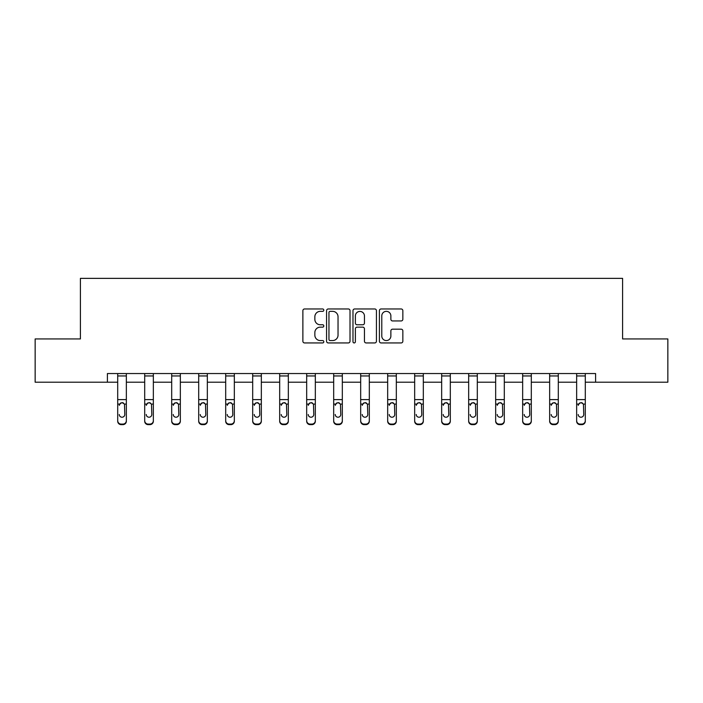 <?xml version="1.0" encoding="UTF-8"?>
<svg xmlns="http://www.w3.org/2000/svg" width="703" height="703" viewBox="0 0 703 703"><rect width="100%" height="100%" fill="white"/><g stroke="black" fill="none" stroke-linecap="round" stroke-linejoin="round"><path stroke-width="1.05" d="M323.811 310.155A1.186 1.186 0 0 0 322.624 308.969L304.575 308.969A1.696 1.696 0 0 0 302.879 310.664L302.879 341.245A1.696 1.696 0 0 0 304.575 342.941L322.624 342.941A1.186 1.186 0 0 0 323.811 341.755A1.186 1.186 0 0 0 322.624 340.568L320.287 340.568A5.439 5.439 0 0 1 314.847 335.129L314.847 332.581A5.439 5.439 0 0 1 320.287 327.15L322.624 327.15A1.186 1.186 0 0 0 323.811 325.955A1.186 1.186 0 0 0 322.624 324.768L320.287 324.768A5.439 5.439 0 0 1 314.847 319.329L314.847 316.781A5.439 5.439 0 0 1 320.287 311.35L322.624 311.35A1.186 1.186 0 0 0 323.811 310.155M401.141 320.946A1.696 1.696 0 0 0 402.845 319.25L402.845 310.664A1.696 1.696 0 0 0 401.141 308.969L381.096 308.969A1.696 1.696 0 0 0 379.4 310.664L379.4 341.245A1.696 1.696 0 0 0 381.096 342.941L401.141 342.941A1.696 1.696 0 0 0 402.845 341.245L402.845 330.885A1.696 1.696 0 0 0 401.141 329.18L392.564 329.18A1.696 1.696 0 0 0 390.868 330.885L390.868 336.025A4.543 4.543 0 0 1 386.325 340.568A4.543 4.543 0 0 1 381.782 336.025L381.782 315.893A4.543 4.543 0 0 1 386.325 311.35A4.543 4.543 0 0 1 390.868 315.893L390.868 319.25A1.696 1.696 0 0 0 392.564 320.946L401.141 320.946M107.401 382.204L35.15 382.204L35.15 338.934L80.406 338.934L80.406 278.362L622.594 278.362L622.594 338.934L667.85 338.934L667.85 382.204L595.599 382.204L595.599 373.548L107.401 373.548L107.401 382.204L117.7 382.204M350.015 310.664A1.696 1.696 0 0 0 348.319 308.969L328.275 308.969A1.696 1.696 0 0 0 326.57 310.664L326.57 341.245A1.696 1.696 0 0 0 328.275 342.941L348.319 342.941A1.696 1.696 0 0 0 350.015 341.245L350.015 310.664M354.681 308.969L374.725 308.969A1.696 1.696 0 0 1 376.43 310.664L376.43 341.245A1.696 1.696 0 0 1 374.725 342.941L366.149 342.941A1.696 1.696 0 0 1 364.453 341.245L364.453 328.846A1.696 1.696 0 0 0 362.757 327.15L357.062 327.15A1.696 1.696 0 0 0 355.366 328.846L355.366 341.755A1.186 1.186 0 0 1 354.171 342.941A1.186 1.186 0 0 1 352.985 341.755L352.985 310.664A1.696 1.696 0 0 1 354.681 308.969M126.355 382.204L144.695 382.204M153.351 382.204L171.69 382.204M180.346 382.204L198.694 382.204M207.341 382.204L225.689 382.204M234.336 382.204L252.685 382.204M261.34 382.204L279.68 382.204M288.335 382.204L306.675 382.204M315.331 382.204L333.679 382.204M342.326 382.204L360.674 382.204M369.321 382.204L387.669 382.204M396.325 382.204L414.665 382.204M423.32 382.204L441.66 382.204M450.315 382.204L468.664 382.204M477.311 382.204L495.659 382.204M504.306 382.204L522.654 382.204M531.31 382.204L549.649 382.204M558.305 382.204L576.645 382.204M585.3 382.204L595.599 382.204M330.138 311.35A1.186 1.186 0 0 0 328.951 312.536L328.951 339.373A1.186 1.186 0 0 0 330.138 340.568L332.598 340.568A5.439 5.439 0 0 0 338.038 335.129L338.038 316.781A5.439 5.439 0 0 0 332.598 311.35L330.138 311.35M364.453 315.981A4.543 4.543 0 0 0 359.91 311.429A4.543 4.543 0 0 0 355.366 315.981L355.366 323.072A1.696 1.696 0 0 0 357.062 324.768L362.757 324.768A1.696 1.696 0 0 0 364.453 323.072L364.453 315.981M117.7 404.629L117.7 420.658A3.462 3.436 0 0 0 121.162 424.094L122.893 424.094A3.462 3.436 0 0 0 126.355 420.658L126.355 421.202A3.462 3.436 180 0 1 122.893 424.638L122.893 424.094M119.255 415.016L119.255 414.48A2.768 2.75 180 0 0 122.023 417.222A2.768 2.75 180 0 0 124.791 414.48A2.768 2.75 180 0 1 122.023 417.222M120.582 402.986L119.255 405.359L119.563 404.084L122.023 402.582L124.484 404.084L124.791 414.48M123.464 402.986L122.023 402.582M126.355 373.548L126.355 421.202M117.7 373.548L117.7 420.658M121.162 424.094L121.162 424.638L122.893 424.638M121.162 424.638A3.462 3.436 180 0 1 117.7 421.202M144.695 404.629L144.695 420.658A3.462 3.436 0 0 0 148.157 424.094L149.888 424.094A3.462 3.436 0 0 0 153.351 420.658L153.351 421.202A3.462 3.436 180 0 1 149.888 424.638L149.888 424.094M146.25 415.016L146.25 414.48A2.768 2.75 180 0 0 149.018 417.222A2.768 2.75 180 0 0 151.795 414.48A2.768 2.75 180 0 1 149.018 417.222M147.577 402.986L146.25 405.359L146.558 404.084L149.018 402.582L151.488 404.084L151.795 414.48M150.46 402.986L149.018 402.582M171.69 404.629L171.69 420.658A3.462 3.436 0 0 0 175.152 424.094L176.884 424.094A3.462 3.436 0 0 0 180.346 420.658L180.346 421.202A3.462 3.436 180 0 1 176.884 424.638L176.884 424.094M173.254 415.016L173.254 414.48A2.768 2.75 180 0 0 176.022 417.222A2.768 2.75 180 0 0 178.79 414.48A2.768 2.75 180 0 1 176.022 417.222M174.572 402.986L173.254 405.359L173.553 404.084L176.022 402.582L178.483 404.084L178.79 414.48M177.464 402.986L176.022 402.582M153.351 373.548L153.351 421.202M144.695 373.548L144.695 420.658M148.157 424.094L148.157 424.638L149.888 424.638M148.157 424.638A3.462 3.436 180 0 1 144.695 421.202M180.346 373.548L180.346 421.202M171.69 373.548L171.69 420.658M175.152 424.094L175.152 424.638L176.884 424.638M175.152 424.638A3.462 3.436 180 0 1 171.69 421.202M198.694 404.629L198.694 420.658A3.462 3.436 0 0 0 202.148 424.094L203.879 424.094A3.462 3.436 0 0 0 207.341 420.658L207.341 421.202A3.462 3.436 180 0 1 203.879 424.638L203.879 424.094M200.25 415.016L200.25 414.48A2.768 2.75 180 0 0 203.018 417.222A2.768 2.75 180 0 0 205.786 414.48A2.768 2.75 180 0 1 203.018 417.222M201.568 402.986L200.25 405.359L200.557 404.084L203.018 402.582L205.478 404.084L205.786 414.48M204.459 402.986L203.018 402.582M207.341 373.548L207.341 421.202M198.694 373.548L198.694 420.658M202.148 424.094L202.148 424.638L203.879 424.638M202.148 424.638A3.462 3.436 180 0 1 198.694 421.202M225.689 404.629L225.689 420.658A3.462 3.436 0 0 0 229.152 424.094L230.883 424.094A3.462 3.436 0 0 0 234.336 420.658L234.336 421.202A3.462 3.436 180 0 1 230.883 424.638L230.883 424.094M227.245 415.016L227.245 414.48A2.768 2.75 180 0 0 230.013 417.222A2.768 2.75 180 0 0 232.781 414.48A2.768 2.75 180 0 1 230.013 417.222M228.572 402.986L227.245 405.359L227.552 404.084L230.013 402.582L232.473 404.084L232.781 414.48M231.454 402.986L230.013 402.582M234.336 373.548L234.336 421.202M225.689 373.548L225.689 420.658M229.152 424.094L229.152 424.638L230.883 424.638M229.152 424.638A3.462 3.436 180 0 1 225.689 421.202M252.685 404.629L252.685 420.658A3.462 3.436 0 0 0 256.147 424.094L257.878 424.094A3.462 3.436 0 0 0 261.34 420.658L261.34 421.202A3.462 3.436 180 0 1 257.878 424.638L257.878 424.094M254.24 415.016L254.24 414.48A2.768 2.75 180 0 0 257.008 417.222A2.768 2.75 180 0 0 259.776 414.48A2.768 2.75 180 0 1 257.008 417.222M255.567 402.986L254.24 405.359L254.548 404.084L257.008 402.582L259.469 404.084L259.776 414.48M258.449 402.986L257.008 402.582M261.34 373.548L261.34 421.202M252.685 373.548L252.685 420.658M256.147 424.094L256.147 424.638L257.878 424.638M256.147 424.638A3.462 3.436 180 0 1 252.685 421.202M279.68 404.629L279.68 420.658A3.462 3.436 0 0 0 283.142 424.094L284.873 424.094A3.462 3.436 0 0 0 288.335 420.658L288.335 421.202A3.462 3.436 180 0 1 284.873 424.638L284.873 424.094M281.235 415.016L281.235 414.48A2.768 2.75 180 0 0 284.003 417.222A2.768 2.75 180 0 0 286.78 414.48A2.768 2.75 180 0 1 284.003 417.222M282.562 402.986L281.235 405.359L281.543 404.084L284.003 402.582L286.473 404.084L286.78 414.48M285.444 402.986L284.003 402.582M288.335 373.548L288.335 421.202M279.68 373.548L279.68 420.658M283.142 424.094L283.142 424.638L284.873 424.638M283.142 424.638A3.462 3.436 180 0 1 279.68 421.202M306.675 404.629L306.675 420.658A3.462 3.436 0 0 0 310.137 424.094L311.868 424.094A3.462 3.436 0 0 0 315.331 420.658L315.331 421.202A3.462 3.436 180 0 1 311.868 424.638L311.868 424.094M308.239 415.016L308.239 414.48A2.768 2.75 180 0 0 311.007 417.222A2.768 2.75 180 0 0 313.775 414.48A2.768 2.75 180 0 1 311.007 417.222M309.557 402.986L308.239 405.359L308.538 404.084L311.007 402.582L313.468 404.084L313.775 414.48M312.448 402.986L311.007 402.582M315.331 373.548L315.331 421.202M306.675 373.548L306.675 420.658M310.137 424.094L310.137 424.638L311.868 424.638M310.137 424.638A3.462 3.436 180 0 1 306.675 421.202M333.679 404.629L333.679 420.658A3.462 3.436 0 0 0 337.132 424.094L338.864 424.094A3.462 3.436 0 0 0 342.326 420.658L342.326 421.202A3.462 3.436 180 0 1 338.864 424.638L338.864 424.094M335.234 415.016L335.234 414.48A2.768 2.75 180 0 0 338.002 417.222A2.768 2.75 180 0 0 340.77 414.48A2.768 2.75 180 0 1 338.002 417.222M336.552 402.986L335.234 405.359L335.542 404.084L338.002 402.582L340.463 404.084L340.77 414.48M339.444 402.986L338.002 402.582M342.326 373.548L342.326 421.202M333.679 373.548L333.679 420.658M337.132 424.094L337.132 424.638L338.864 424.638M337.132 424.638A3.462 3.436 180 0 1 333.679 421.202M360.674 404.629L360.674 420.658A3.462 3.436 0 0 0 364.136 424.094L365.868 424.094A3.462 3.436 0 0 0 369.321 420.658L369.321 421.202A3.462 3.436 180 0 1 365.868 424.638L365.868 424.094M362.23 415.016L362.23 414.48A2.768 2.75 180 0 0 364.998 417.222A2.768 2.75 180 0 0 367.766 414.48A2.768 2.75 180 0 1 364.998 417.222M363.556 402.986L362.23 405.359L362.537 404.084L364.998 402.582L367.458 404.084L367.766 414.48M366.439 402.986L364.998 402.582M369.321 373.548L369.321 421.202M360.674 373.548L360.674 420.658M364.136 424.094L364.136 424.638L365.868 424.638M364.136 424.638A3.462 3.436 180 0 1 360.674 421.202M387.669 404.629L387.669 420.658A3.462 3.436 0 0 0 391.132 424.094L392.863 424.094A3.462 3.436 0 0 0 396.325 420.658L396.325 421.202A3.462 3.436 180 0 1 392.863 424.638L392.863 424.094M389.225 415.016L389.225 414.48A2.768 2.75 180 0 0 391.993 417.222A2.768 2.75 180 0 0 394.761 414.48A2.768 2.75 180 0 1 391.993 417.222M390.552 402.986L389.225 405.359L389.532 404.084L391.993 402.582L394.462 404.084L394.761 414.48M393.434 402.986L391.993 402.582M396.325 373.548L396.325 421.202M387.669 373.548L387.669 420.658M391.132 424.094L391.132 424.638L392.863 424.638M391.132 424.638A3.462 3.436 180 0 1 387.669 421.202M414.665 404.629L414.665 420.658A3.462 3.436 0 0 0 418.127 424.094L419.858 424.094A3.462 3.436 0 0 0 423.32 420.658L423.32 421.202A3.462 3.436 180 0 1 419.858 424.638L419.858 424.094M416.22 415.016L416.22 414.48A2.768 2.75 180 0 0 418.997 417.222A2.768 2.75 180 0 0 421.765 414.48A2.768 2.75 180 0 1 418.997 417.222M417.547 402.986L416.22 405.359L416.528 404.084L418.997 402.582L421.457 404.084L421.765 414.48M420.438 402.986L418.997 402.582M423.32 373.548L423.32 421.202M414.665 373.548L414.665 420.658M418.127 424.094L418.127 424.638L419.858 424.638M418.127 424.638A3.462 3.436 180 0 1 414.665 421.202M441.66 404.629L441.66 420.658A3.462 3.436 0 0 0 445.122 424.094L446.853 424.094A3.462 3.436 0 0 0 450.315 420.658L450.315 421.202A3.462 3.436 180 0 1 446.853 424.638L446.853 424.094M443.224 415.016L443.224 414.48A2.768 2.75 180 0 0 445.992 417.222A2.768 2.75 180 0 0 448.76 414.48A2.768 2.75 180 0 1 445.992 417.222M444.542 402.986L443.224 405.359L443.531 404.084L445.992 402.582L448.452 404.084L448.76 414.48M447.433 402.986L445.992 402.582M450.315 373.548L450.315 420.658M441.66 373.548L441.66 420.658M445.122 424.094L445.122 424.638L446.853 424.638M445.122 424.638A3.462 3.436 180 0 1 441.66 421.202M468.664 404.629L468.664 420.658A3.462 3.436 0 0 0 472.117 424.094L473.848 424.094A3.462 3.436 0 0 0 477.311 420.658L477.311 421.202A3.462 3.436 180 0 1 473.848 424.638L473.848 424.094M470.219 415.016L470.219 414.48A2.768 2.75 180 0 0 472.987 417.222A2.768 2.75 180 0 0 475.755 414.48A2.768 2.75 180 0 1 472.987 417.222M471.546 402.986L470.219 405.359L470.527 404.084L472.987 402.582L475.448 404.084L475.755 414.48M474.428 402.986L472.987 402.582M477.311 373.548L477.311 420.658M468.664 373.548L468.664 420.658M472.117 424.094L472.117 424.638L473.848 424.638M472.117 424.638A3.462 3.436 180 0 1 468.664 421.202M495.659 404.629L495.659 420.658A3.462 3.436 0 0 0 499.121 424.094L500.852 424.094A3.462 3.436 0 0 0 504.306 420.658L504.306 421.202A3.462 3.436 180 0 1 500.852 424.638L500.852 424.094M497.214 415.016L497.214 414.48A2.768 2.75 180 0 0 499.982 417.222A2.768 2.75 180 0 0 502.75 414.48A2.768 2.75 180 0 1 499.982 417.222M498.541 402.986L497.214 405.359L497.522 404.084L499.982 402.582L502.443 404.084L502.75 414.48M501.424 402.986L499.982 402.582M504.306 373.548L504.306 420.658M495.659 373.548L495.659 420.658M499.121 424.094L499.121 424.638L500.852 424.638M499.121 424.638A3.462 3.436 180 0 1 495.659 421.202M522.654 404.629L522.654 420.658A3.462 3.436 0 0 0 526.116 424.094L527.848 424.094A3.462 3.436 0 0 0 531.31 420.658L531.31 421.202A3.462 3.436 180 0 1 527.848 424.638L527.848 424.094M524.21 415.016L524.21 414.48A2.768 2.75 180 0 0 526.978 417.222A2.768 2.75 180 0 0 529.746 414.48A2.768 2.75 180 0 1 526.978 417.222M525.536 402.986L524.21 405.359L524.517 404.084L526.978 402.582L529.447 404.084L529.746 414.48M528.419 402.986L526.978 402.582M531.31 373.548L531.31 420.658M522.654 373.548L522.654 420.658M526.116 424.094L526.116 424.638L527.848 424.638M526.116 424.638A3.462 3.436 180 0 1 522.654 421.202M549.649 404.629L549.649 420.658A3.462 3.436 0 0 0 553.112 424.094L554.843 424.094A3.462 3.436 0 0 0 558.305 420.658L558.305 421.202A3.462 3.436 180 0 1 554.843 424.638L554.843 424.094M551.205 415.016L551.205 414.48A2.768 2.75 180 0 0 553.982 417.222A2.768 2.75 180 0 0 556.75 414.48A2.768 2.75 180 0 1 553.982 417.222M552.532 402.986L551.205 405.359L551.512 404.084L553.982 402.582L556.442 404.084L556.75 414.48M555.423 402.986L553.982 402.582M558.305 373.548L558.305 420.658M549.649 373.548L549.649 420.658M553.112 424.094L553.112 424.638L554.843 424.638M553.112 424.638A3.462 3.436 180 0 1 549.649 421.202M576.645 404.629L576.645 420.658A3.462 3.436 0 0 0 580.107 424.094L581.838 424.094A3.462 3.436 0 0 0 585.3 420.658L585.3 421.202A3.462 3.436 180 0 1 581.838 424.638L581.838 424.094M578.209 415.016L578.209 414.48A2.768 2.75 180 0 0 580.977 417.222A2.768 2.75 180 0 0 583.745 414.48A2.768 2.75 180 0 1 580.977 417.222M579.527 402.986L578.209 405.359L578.516 404.084L580.977 402.582L583.437 404.084L583.745 414.48M582.418 402.986L580.977 402.582M585.3 373.548L585.3 420.658M576.645 373.548L576.645 420.658M580.107 424.094L580.107 424.638L581.838 424.638M580.107 424.638A3.462 3.436 180 0 1 576.645 421.202M117.7 373.583L126.355 373.583M124.484 404.084L126.355 404.084M117.7 404.084L119.563 404.084M117.7 399.612L126.355 399.612M117.7 375.956L126.355 375.956M144.695 373.583L153.351 373.583M151.488 404.084L153.351 404.084M144.695 404.084L146.558 404.084M144.695 399.612L153.351 399.612M144.695 375.956L153.351 375.956M171.69 373.583L180.346 373.583M178.483 404.084L180.346 404.084M171.69 404.084L173.553 404.084M171.69 399.612L180.346 399.612M171.69 375.956L180.346 375.956M198.694 373.583L207.341 373.583M205.478 404.084L207.341 404.084M198.694 404.084L200.557 404.084M198.694 399.612L207.341 399.612M198.694 375.956L207.341 375.956M225.689 373.583L234.336 373.583M232.473 404.084L234.336 404.084M225.689 404.084L227.552 404.084M225.689 399.612L234.336 399.612M225.689 375.956L234.336 375.956M252.685 373.583L261.34 373.583M259.469 404.084L261.34 404.084M252.685 404.084L254.548 404.084M252.685 399.612L261.34 399.612M252.685 375.956L261.34 375.956M279.68 373.583L288.335 373.583M286.473 404.084L288.335 404.084M279.68 404.084L281.543 404.084M279.68 399.612L288.335 399.612M279.68 375.956L288.335 375.956M306.675 373.583L315.331 373.583M313.468 404.084L315.331 404.084M306.675 404.084L308.538 404.084M306.675 399.612L315.331 399.612M306.675 375.956L315.331 375.956M333.679 373.583L342.326 373.583M340.463 404.084L342.326 404.084M333.679 404.084L335.542 404.084M333.679 399.612L342.326 399.612M333.679 375.956L342.326 375.956M360.674 373.583L369.321 373.583M367.458 404.084L369.321 404.084M360.674 404.084L362.537 404.084M360.674 399.612L369.321 399.612M360.674 375.956L369.321 375.956M387.669 373.583L396.325 373.583M394.462 404.084L396.325 404.084M387.669 404.084L389.532 404.084M387.669 399.612L396.325 399.612M387.669 375.956L396.325 375.956M414.665 373.583L423.32 373.583M421.457 404.084L423.32 404.084M414.665 404.084L416.528 404.084M414.665 399.612L423.32 399.612M414.665 375.956L423.32 375.956M441.66 373.583L450.315 373.583M448.452 404.084L450.315 404.084M441.66 404.084L443.531 404.084M441.66 399.612L450.315 399.612M441.66 375.956L450.315 375.956M468.664 373.583L477.311 373.583M475.448 404.084L477.311 404.084M468.664 404.084L470.527 404.084M468.664 399.612L477.311 399.612M468.664 375.956L477.311 375.956M495.659 373.583L504.306 373.583M502.443 404.084L504.306 404.084M495.659 404.084L497.522 404.084M495.659 399.612L504.306 399.612M495.659 375.956L504.306 375.956M522.654 373.583L531.31 373.583M529.447 404.084L531.31 404.084M522.654 404.084L524.517 404.084M522.654 399.612L531.31 399.612M522.654 375.956L531.31 375.956M549.649 373.583L558.305 373.583M556.442 404.084L558.305 404.084M549.649 404.084L551.512 404.084M549.649 399.612L558.305 399.612M549.649 375.956L558.305 375.956M576.645 373.583L585.3 373.583M583.437 404.084L585.3 404.084M576.645 404.084L578.516 404.084M576.645 399.612L585.3 399.612M576.645 375.956L585.3 375.956"/></g></svg>

